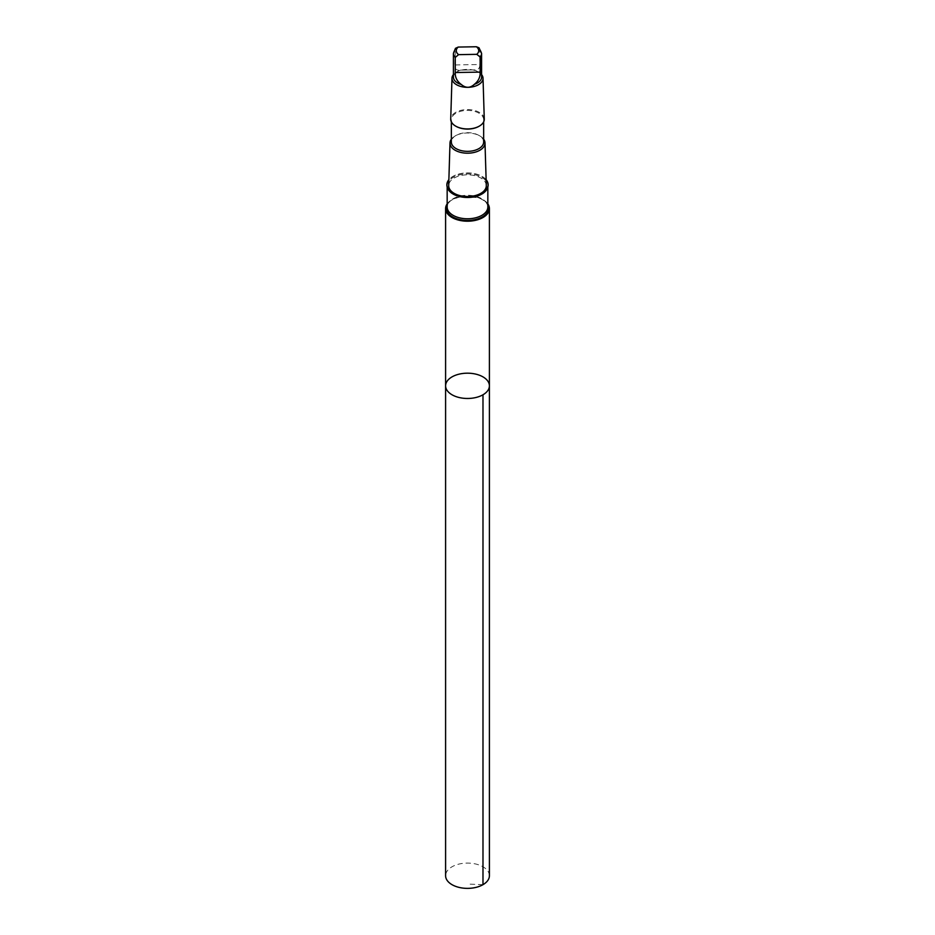 <?xml version="1.0" encoding="UTF-8"?>
<svg xmlns="http://www.w3.org/2000/svg" width="935" height="935" viewBox="0 0 935 935"><rect width="100%" height="100%" fill="white"/><g stroke="black" fill="none" stroke-linecap="round" stroke-linejoin="round"><path stroke-width="0.7" stroke-dasharray="4.67 3.51" d="M489.402 875.721A21.902 12.646 0 0 0 470.55 863.204A21.902 12.646 0 0 0 446.451 872.238A21.902 12.646 0 0 0 445.598 875.721M453.417 77.196A14.083 8.134 0 0 1 453.966 74.952A14.083 8.134 0 0 1 457.542 71.446A14.083 8.134 0 0 1 460.569 70.113L474.723 69.891L460.569 70.113C456.502 70.709 454.597 68.991 454.854 64.947L455.462 48.328M487.836 203.877A21.902 12.646 0 0 0 467.5 195.918A21.902 12.646 0 0 0 447.164 203.877M445.598 385.828A21.902 12.646 180 0 1 446.451 382.333A21.902 12.646 180 0 1 470.55 373.31A21.902 12.646 180 0 1 489.402 385.828M486.305 185.492A18.805 10.858 0 0 0 469.954 174.915A18.805 10.858 0 0 0 449.419 182.687A18.805 10.858 0 0 0 448.695 185.492M486.13 179.695A20.628 11.91 0 0 0 467.5 172.905A20.628 11.91 0 0 0 448.87 179.695M483.664 139.221A17.508 10.11 0 0 0 479.877 135.949A17.508 10.11 0 0 0 455.123 135.949A17.508 10.11 0 0 0 451.336 139.221M483.664 142.003A16.164 9.338 0 0 0 478.93 135.411A16.164 9.338 0 0 0 456.07 135.411A16.164 9.338 0 0 0 451.956 139.432A16.164 9.338 0 0 0 451.336 142.003M479.141 126.225A16.164 9.338 0 0 0 483.664 119.75A16.164 9.338 0 0 0 469.756 110.505A16.164 9.338 0 0 0 451.956 117.167A16.164 9.338 0 0 0 451.336 119.75A16.164 9.338 0 0 0 455.859 126.225M484.272 119.084A16.772 9.689 0 0 0 469.686 109.652A16.772 9.689 0 0 0 451.371 116.583A16.772 9.689 0 0 0 450.728 119.084M481.583 74.601A15.521 8.964 0 0 0 478.475 72.03A15.521 8.964 0 0 0 456.525 72.03A15.521 8.964 0 0 0 453.417 74.601M481.583 77.196A14.083 8.134 0 0 0 477.458 71.446A14.083 8.134 0 0 0 473.694 69.891C477.949 70.335 479.971 68.547 479.748 64.515L454.854 64.947M479.024 47.802L479.748 49.391L479.748 64.515M446.872 184.896A20.628 11.91 180 0 1 447.666 181.694A20.628 11.91 180 0 1 470.305 173.174A20.628 11.91 180 0 1 488.128 184.896M482.986 884.674L467.5 884.066M454.854 49.824A14.083 8.134 0 0 0 453.417 53.4M481.583 53.4A14.083 8.134 0 0 0 479.748 49.391M487.474 187.947A20.336 11.746 0 0 0 487.836 185.749A20.336 11.746 0 0 0 470.34 174.12A20.336 11.746 0 0 0 447.947 182.5A20.336 11.746 0 0 0 447.164 185.749A20.336 11.746 0 0 0 447.526 187.947M447.947 203.795A20.336 11.746 0 0 0 447.164 207.044L447.842 204.274C449.583 202.556 447.912 200.02 462.135 196.397L478.229 197.706C484.599 200.195 487.801 203.316 487.836 207.044A20.336 11.746 0 0 0 470.34 195.415A20.336 11.746 0 0 0 447.947 203.795M487.836 204.823A21.178 12.225 0 0 0 467.5 195.988A21.178 12.225 0 0 0 447.164 204.823M456.07 135.411L455.123 135.949M478.93 135.411L479.877 135.949M451.336 119.75L451.336 121.83M483.664 119.75L483.664 121.83M457.542 71.446L456.525 72.03M477.458 71.446L478.475 72.03M449.454 190.74L447.164 185.749L447.164 186.977M485.546 190.74L487.836 185.749L487.836 186.977"/><path stroke-width="1.4" d="M446.451 382.333A21.902 12.646 180 0 1 470.55 373.31A21.902 12.646 180 0 1 489.402 385.828A21.902 12.646 180 0 1 467.5 398.474A21.902 12.646 180 0 1 445.598 385.828A21.902 12.646 180 0 1 446.451 382.333M445.598 875.721A21.902 12.646 0 0 0 464.45 888.25A21.902 12.646 0 0 0 488.549 879.216A21.902 12.646 0 0 0 489.402 875.721L489.402 385.828A21.902 12.646 180 0 1 467.5 398.474A21.902 12.646 180 0 1 445.598 385.828L445.598 875.721M476.768 54.335A11.208 6.475 0 0 0 476.382 46.75L458.232 47.066L455.462 48.328L453.417 53.4L453.417 77.196A14.083 8.134 0 0 0 461.306 84.489C465.794 88.287 470.176 88.217 474.431 84.267A14.083 8.134 0 0 0 481.583 77.196L481.583 53.4A14.083 8.134 0 0 1 480.146 56.977L476.768 54.335L458.617 54.651L455.251 57.409L455.251 72.533C455.029 77.406 457.051 81.392 461.306 84.489M447.164 203.877A21.902 12.646 0 0 0 446.451 205.069A21.902 12.646 0 0 0 445.598 208.563A21.902 12.646 0 0 0 467.5 221.209A21.902 12.646 0 0 0 489.402 208.563A21.902 12.646 0 0 0 487.836 203.877M451.336 139.221A17.508 10.11 0 0 0 450.67 140.308A17.508 10.11 0 0 0 450.004 142.915L448.695 185.492A18.805 10.858 0 0 0 464.718 196.42A18.805 10.858 0 0 0 485.581 188.683A18.805 10.858 0 0 0 486.305 185.492L484.996 142.915A17.508 10.11 0 0 0 483.664 139.221M448.87 179.695A20.628 11.91 0 0 0 446.872 184.826A20.628 11.91 0 0 0 464.625 196.619A20.628 11.91 0 0 0 487.334 188.11A20.628 11.91 0 0 0 488.128 184.826A20.628 11.91 0 0 0 486.13 179.695M450.004 142.915A17.508 10.11 0 0 0 467.5 153.2A17.508 10.11 0 0 0 484.996 142.915M451.336 121.83L451.336 142.003A16.164 9.338 0 0 0 467.5 151.341A16.164 9.338 0 0 0 483.664 142.003L483.664 121.83M455.859 126.225A16.164 9.338 0 0 0 456.07 126.342A16.164 9.338 0 0 0 478.93 126.342A16.164 9.338 0 0 0 479.141 126.225M453.417 74.601A15.521 8.964 0 0 0 452.575 75.899A15.521 8.964 0 0 0 451.979 78.213L450.728 119.084A16.772 9.689 0 0 0 455.637 126.096A16.772 9.689 0 0 0 479.363 126.096A16.772 9.689 0 0 0 484.272 119.084L483.021 78.213A15.521 8.964 0 0 0 481.583 74.601M451.979 78.213A15.521 8.964 0 0 0 467.5 87.329A15.521 8.964 0 0 0 483.021 78.213M474.431 84.267C478.498 81.029 480.403 76.974 480.146 72.1L480.146 56.977M476.382 46.75L479.024 47.802L481.583 53.4M488.128 184.896A20.628 11.91 180 0 1 488.128 184.978A20.628 11.91 180 0 1 487.334 188.262A20.628 11.91 180 0 1 485.546 190.74A20.628 11.91 180 0 1 467.5 196.888A20.628 11.91 180 0 1 449.454 190.74A20.628 11.91 180 0 1 446.872 184.978A20.628 11.91 180 0 1 446.872 184.896M482.986 394.769L482.986 884.674M453.417 53.4A14.083 8.134 0 0 0 455.251 57.409M458.232 47.066A11.208 6.475 0 0 0 456.724 48.912A11.208 6.475 0 0 0 458.617 54.651M447.526 187.947A20.336 11.746 0 0 0 467.5 197.484A20.336 11.746 0 0 0 487.474 187.947M447.164 186.977L447.164 207.044A20.336 11.746 0 0 0 467.5 218.778A20.336 11.746 0 0 0 487.836 207.044L487.836 186.977M447.164 204.823A21.178 12.225 0 0 0 447.152 204.847A21.178 12.225 0 0 0 467.523 220.438A21.178 12.225 0 0 0 487.836 204.823M480.146 72.1L455.251 72.533M445.598 208.563L445.598 385.828M489.402 208.563L489.402 385.828"/></g></svg>
